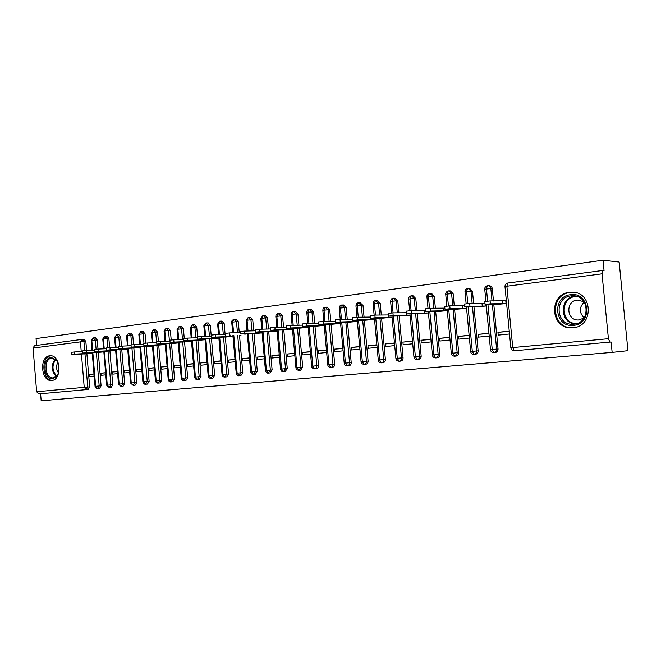 <?xml version="1.0" encoding="UTF-8"?>
<svg xmlns="http://www.w3.org/2000/svg" width="661" height="661" viewBox="0 0 661 661"><rect width="100%" height="100%" fill="white"/><g stroke="black" fill="none" stroke-linecap="round" stroke-linejoin="round"><path stroke-width="0.99" d="M49.699 355.792L50.244 355.75C60.729 354.825 62.258 380.067 51.732 380.472L51.376 380.496C40.899 381.48 39.206 356.486 49.699 355.792M569.534 292.302L571.773 292.179C592.934 291.418 594.14 326.608 572.996 327.757L571.542 327.839C550.299 328.988 548.324 294.054 569.534 292.302M602.014 273.819L506.871 286.23L512.754 347.579L608.426 338.705L602.014 273.819L602.7 270.465L604.055 270.564L603.03 260.219L619.15 262.053L627.95 350.677L612.144 352.387L611.111 341.993L514.398 350.76L611.111 341.993M40.602 393.774L88.153 389.461L38.66 393.948L40.602 393.774L41.18 400.781L612.144 352.387M193.442 363.674L187.46 364.294L193.458 363.889M207.009 362.278L200.828 362.914L207.033 362.492M220.865 360.848L214.47 361.509L220.881 361.063M235.002 359.394L228.392 360.08L235.019 359.609M249.437 357.907L242.612 358.609L249.461 358.13M264.185 356.395L257.121 357.122L264.202 356.61M279.239 354.841L271.944 355.593L279.264 355.064M294.632 353.255L287.081 354.032L294.649 353.478M310.356 351.635L302.548 352.437L310.381 351.867M326.435 349.983L318.362 350.809L326.451 350.214M342.869 348.289L334.524 349.148L342.885 348.521M359.675 346.554L351.049 347.446L359.7 346.794M376.869 344.786L367.946 345.703L376.894 345.025M394.468 342.976L385.239 343.927L394.485 343.216M412.472 341.117L402.929 342.101L412.497 341.365M430.906 339.217L421.032 340.241L430.931 339.465M449.786 337.275L439.573 338.325L449.81 337.531M469.128 335.284L458.56 336.375L469.153 335.54M488.942 333.243L478.01 334.367L488.966 333.499M608.426 338.705L609.905 342.092M509.251 331.153L497.94 332.318L509.276 331.409M38.66 393.948L36.644 391.758L33.058 348.058L34.496 345.67L81.782 339.415M36.628 345.389L36.066 338.589L603.03 260.219M506.607 303.556L495.287 304.514M497.94 332.318L498.212 335.127L509.524 333.979M506.334 300.73L490.115 300.937L490.388 303.82L485.083 304.366L495.899 304.514M84.955 353.817L87.731 387.032L89.648 386.875L86.88 353.718M86.608 350.512L85.856 341.522L83.93 341.588L84.691 350.627M89.648 386.875L88.153 389.461M82.27 339.374L84.104 339.308L85.856 341.522M96.374 352.437L99.183 385.974L101.1 385.809L99.571 388.42L97.663 388.594L95.655 386.288L92.829 352.602M93.655 337.87L95.473 337.804L97.258 340.035L95.341 340.101L96.101 349.215M101.1 385.809L98.291 352.346M98.018 349.082L97.258 340.035M87.706 353.676L92.267 353.255M94.002 373.919L89.433 374.39L89.615 376.497L94.176 376.035M108.007 351.032L110.858 384.892L112.767 384.727L111.213 387.371L109.305 387.536L107.297 385.206L104.438 351.198M105.248 336.342L107.057 336.275L108.875 338.523L106.958 338.589L107.735 347.777M112.767 384.727L109.916 350.941M109.643 347.628L108.875 338.523M99.133 352.305L103.86 351.867M105.611 372.721L100.885 373.209L101.067 375.332L105.793 374.853M119.864 349.603L122.756 383.785L124.656 383.628L123.07 386.288L121.17 386.454L119.162 384.107L116.262 349.768M117.063 334.772L118.856 334.714L120.707 336.986L118.798 337.044L119.583 346.306M124.656 383.628L121.764 349.512M121.484 346.149L120.707 336.986M110.775 350.9L115.658 350.454M117.443 371.499L112.552 372.003L112.734 374.151L117.625 373.655M131.944 348.149L134.877 382.661L136.769 382.504L135.15 385.198L133.258 385.363L131.258 382.983L128.325 348.306M129.11 333.185L130.886 333.127L132.77 335.416L130.87 335.474L131.663 344.819M136.769 382.504L133.844 348.058M133.555 344.637L132.77 335.416M122.64 349.471L127.697 349.008M129.498 370.259L124.442 370.78L124.632 372.953L129.68 372.44M144.263 346.661L147.238 381.513L149.122 381.356L147.469 384.074L145.585 384.239L143.594 381.835L140.611 346.818M142.991 331.516L145.065 333.813L143.173 333.871L143.982 343.315M149.122 381.356L146.155 346.579M145.858 343.109L145.065 333.813M134.737 348.017L139.967 347.537M141.793 368.995L136.563 369.532L136.753 371.722L141.975 371.193M156.831 345.141L159.838 380.348L161.714 380.191L160.036 382.934L158.153 383.099L156.17 380.67L153.145 345.298M155.492 329.864L157.607 332.177L155.723 332.235L156.616 342.638M161.714 380.191L158.706 345.059M158.409 341.555L157.607 332.177M147.064 346.538L152.468 346.034M154.319 367.706L148.915 368.26L149.105 370.474L154.509 369.92M169.637 343.596L172.695 379.15L174.562 378.993L172.843 381.777L170.976 381.934L168.993 379.48L165.919 343.753M168.233 328.178L170.389 330.517L168.514 330.566L169.423 341.059M174.562 378.993L171.505 343.522M171.199 339.969L170.389 330.517M159.631 345.025L165.225 344.505M167.101 366.384L161.515 366.962L161.705 369.193L167.299 368.631M182.7 342.018L185.807 377.935L187.666 377.778L185.906 380.587L184.047 380.753L182.072 378.266L178.957 342.175M181.23 326.46L183.428 328.823L181.568 328.864L182.477 339.448M187.666 377.778L184.568 341.944M184.254 338.358L183.428 328.823M172.455 343.48L178.23 342.943M180.139 365.046L174.364 365.64L174.554 367.896L180.337 367.309M196.036 340.407L199.184 376.696L201.027 376.539L199.234 379.381L197.391 379.538L195.425 377.026L192.26 340.555M194.491 324.708L196.73 327.088L194.879 327.129L195.805 337.804M201.027 376.539L197.887 340.341M197.573 336.722L196.73 327.088M185.526 341.902L191.508 341.349M187.46 364.294L187.658 366.566L193.64 365.963M209.636 338.771L212.834 375.431L214.668 375.274L212.834 378.142L210.999 378.299L209.041 375.762L205.835 338.911M208.025 322.915L210.305 325.319L208.471 325.361L209.405 336.127M214.668 375.274L211.479 338.696M211.247 336.061L210.305 325.319M198.87 340.299L205.05 339.729M200.828 362.914L201.035 365.211L207.215 364.591M223.525 337.093L226.764 374.134L228.582 373.986L226.715 376.886L224.897 377.043L222.939 374.473L219.683 337.234M221.832 321.089L224.162 323.518L222.336 323.551L223.286 334.416M228.582 373.986L225.343 337.027M225.112 334.35L224.162 323.518M212.478 338.663L218.874 338.068M214.47 361.509L214.676 363.831L221.063 363.186M237.696 335.375L240.992 372.812L242.794 372.664L240.885 375.597L239.075 375.754L237.134 373.159L233.829 335.515M235.927 319.23L238.307 321.676L236.489 321.709L237.456 332.665M242.794 372.664L239.505 335.317M239.265 332.607L238.307 321.676M226.368 336.986L232.978 336.375M228.392 360.08L228.599 362.426L235.209 361.757M252.172 333.631L255.518 371.465L257.303 371.317L255.353 374.283L253.56 374.44L251.626 371.812L248.263 333.755M250.321 317.33L252.742 319.792L250.949 319.825L251.924 330.88M257.303 371.317L253.964 333.565M253.725 330.822L252.742 319.792M240.554 335.276L240.984 335.259M242.612 358.609L242.818 360.98L249.651 360.295M266.945 331.839L270.349 370.094L272.125 369.945L270.126 372.944L268.349 373.093L266.424 370.441L263.012 331.962M265.011 315.388L267.49 317.875L265.705 317.9L266.697 329.046M272.125 369.945L268.73 331.789M268.482 328.996L267.49 317.875M255.03 333.532L262.095 332.888M257.121 357.122L257.336 359.518L264.4 358.799M282.049 330.013L285.502 368.689L287.262 368.541L285.221 371.573L283.462 371.722L281.553 369.036L278.083 330.136M280.024 313.397L282.553 315.917L280.793 315.933L281.793 327.178M287.262 368.541L283.809 329.963M283.561 327.137L282.553 315.917M269.82 331.748L277.124 331.078M271.944 355.593L272.158 358.014L279.463 357.271M297.475 328.145L300.986 367.252L302.721 367.103L300.639 370.177L298.896 370.325L297.004 367.599L293.476 328.261M295.36 311.372L297.946 313.909L296.202 313.925L297.219 325.27M302.721 367.103L299.218 328.104M298.962 325.229L297.946 313.909M284.924 329.93L292.476 329.236L275.108 329.872L271.225 330.335L285.387 329.913M287.081 354.032L287.304 356.477L294.847 355.717M313.24 326.245L316.809 365.781L318.528 365.64C318.544 367.4 317.834 368.441 316.396 368.747L314.677 368.896L312.793 366.136L309.208 326.344M311.034 309.298L313.678 311.86L311.942 311.868L312.975 323.32M318.528 365.64L314.966 326.195M314.702 323.279L313.678 311.86M300.358 328.071L308.166 327.36M302.548 352.437L302.771 354.916L310.579 354.122M329.36 324.287L332.987 364.277L334.689 364.145C334.697 365.921 333.97 366.971 332.508 367.285L330.806 367.425L328.938 364.641L325.286 324.386M327.055 307.183L329.756 309.769L328.046 309.769L329.095 321.32M334.689 364.145L331.07 324.245M330.797 321.287L329.756 309.769M316.132 326.17L324.212 325.435L306.935 326.013L302.878 326.509L316.619 326.154M318.362 350.809L318.585 353.313L326.658 352.495M345.843 322.295L349.529 362.749L351.206 362.608C351.214 364.409 350.47 365.475 348.975 365.789L347.298 365.93L345.439 363.104L341.737 322.378M343.431 305.018L346.19 307.629L344.505 307.629L345.563 319.271M351.206 362.608L347.529 322.254M347.248 319.246L346.19 307.629M332.26 324.221L340.605 323.469M334.524 349.148L334.747 351.677L343.1 350.834M362.699 320.255L366.45 361.179L368.103 361.038C368.111 362.864 367.351 363.938 365.814 364.261L364.161 364.401L362.327 361.542L358.551 320.329M360.187 302.804L363.005 305.44L361.336 305.432L362.418 317.181M368.103 361.038L364.36 320.221M364.079 317.156L363.005 305.44M348.744 322.229L357.378 321.453L340.241 321.99L335.995 322.502L349.248 322.221M351.049 347.446L351.28 350L359.915 349.132M379.943 318.156L383.76 359.567L385.388 359.435C385.396 361.286 384.619 362.368 383.05 362.691L381.414 362.831L379.596 359.939L375.762 318.222M377.315 300.54L380.199 303.201L378.563 303.184L379.654 315.033M385.388 359.435L381.579 318.131M381.29 315.016L380.199 303.201M365.607 320.197L374.531 319.395L357.469 319.899L353.123 320.428L366.12 320.188M367.946 345.703L368.185 348.289L377.109 347.389M397.583 316.016L401.475 357.923L403.07 357.799C403.078 359.667 402.285 360.766 400.673 361.096L399.07 361.228L397.278 358.295L393.369 316.074M393.072 312.868L391.99 301.226L396.187 300.887L393.551 298.169L395.171 298.202L397.798 300.912L396.187 300.887L397.294 312.835M403.07 357.799L399.194 315.999M398.905 312.818L397.798 300.912M382.851 318.115L392.089 317.288L375.118 317.767L370.664 318.305L383.38 318.106M385.239 343.927L385.479 346.538L394.708 345.604M415.645 313.826L419.603 356.246L421.173 356.122C421.181 358.006 420.363 359.121 418.719 359.452L417.141 359.592L415.372 356.618L411.39 313.868M411.084 310.604L409.994 298.871L414.224 298.541L411.539 295.798L413.133 295.822L415.81 298.565L414.224 298.541L415.348 310.579M421.173 356.122L417.231 313.81M416.926 310.571L415.81 298.565M400.5 315.983L410.051 315.132L393.179 315.586L388.618 316.132L401.045 315.975M402.929 342.101L403.169 344.745L412.72 343.778M434.137 311.579L438.169 354.519L439.714 354.395C439.714 356.312 438.879 357.436 437.194 357.783L435.649 357.915L433.897 354.899L429.84 311.604M429.534 308.299L428.427 296.467L432.691 296.128L429.956 293.36L431.517 293.393L434.244 296.161L432.691 296.128L433.831 308.266M439.714 354.395L435.69 311.571M435.384 308.266L434.244 296.161M418.57 313.801L428.444 312.926M421.032 340.241L421.288 342.91L431.162 341.911M453.082 309.274L457.181 352.759L458.693 352.635C458.693 354.569 457.833 355.717 456.115 356.064L454.594 356.188L452.868 353.139L448.736 309.282M448.422 305.952L447.299 294.005L451.603 293.666L448.811 290.865L450.339 290.906L453.132 293.707L451.603 293.666L452.76 305.894M458.693 352.635L454.594 309.274M454.281 305.903L453.132 293.707M437.061 311.562L447.282 310.67M439.573 338.325L439.829 341.035L450.042 340.002M472.483 306.911L476.655 350.95L478.134 350.834C478.143 352.792 477.259 353.949 475.49 354.304L474.011 354.428L472.309 351.338L468.095 306.902M467.781 303.548L466.641 291.484L470.979 291.137L468.128 288.312L469.624 288.361L472.475 291.187L470.979 291.137L472.152 303.457M478.134 350.834L473.962 306.919M473.64 303.473L472.475 291.187M455.999 309.265L466.575 308.356M458.56 336.375L458.817 339.118L469.384 338.044M492.362 304.49L496.618 349.099L498.055 348.983C498.063 350.966 497.155 352.139 495.345 352.503L493.899 352.627L492.23 349.487L487.934 304.465M488.082 285.692L489.388 285.75C491.024 285.916 491.991 286.866 492.288 288.609L490.834 288.551L492.024 300.962M498.055 348.983L493.808 304.498M493.47 300.978L492.288 288.609M475.408 306.919L486.347 305.985M478.01 334.367L478.275 337.143L489.206 336.036M487.62 301.094L486.455 288.898L487.331 285.734L487.925 285.692L487.364 285.726M174.364 365.64L180.156 365.244M161.515 366.962L167.117 366.582M148.915 368.26L154.335 367.888M136.563 369.532L141.801 369.169M124.442 370.78L129.515 370.424M112.552 372.003L117.451 371.664M100.885 373.209L105.62 372.87M89.433 374.39L94.011 374.06M466.137 303.721L465.005 291.774L466.641 291.484L467.55 288.353L468.128 288.312L467.583 288.345M446.853 306.093L445.737 294.285L447.299 294.005L448.241 290.914L448.811 290.865L448.282 290.898M428.022 308.423L426.932 296.731L428.427 296.467L429.394 293.41L429.956 293.36L429.435 293.393M409.638 310.695L408.564 299.127L409.994 298.871L410.993 295.839L411.539 295.798L411.035 295.831M391.684 312.926L390.626 301.466L391.99 301.226L393.014 298.218L393.551 298.169L393.064 298.21M375.473 315.074L374.407 303.515L375.456 300.548L377.629 300.515M358.27 317.239L357.221 305.762L358.287 302.821L360.476 302.779M341.456 319.337L340.423 307.952L341.514 305.043L343.712 304.994M325.014 321.395L323.997 310.092L325.105 307.208L327.327 307.167M308.943 323.403L307.927 312.19L309.067 309.331L311.29 309.282M293.211 325.369L292.22 314.239L293.368 311.414L295.607 311.356M277.827 327.286L276.843 316.247L278.008 313.446L280.264 313.38M262.764 329.161L261.797 318.214L262.979 315.437L265.243 315.371M248.024 330.996L247.065 320.131L248.263 317.387L250.536 317.313M233.589 332.789L232.639 322.014L233.854 319.288L236.134 319.213M219.452 334.54L218.518 323.857L219.741 321.155L222.03 321.081M205.604 336.259L204.679 325.666L205.918 322.989L208.215 322.907M192.037 337.945L191.12 327.435L192.376 324.782L194.681 324.691M178.734 339.589L177.834 329.17L179.098 326.542L181.411 326.451M165.704 341.2L164.812 330.864L166.085 328.261L168.406 328.17M152.931 342.786L152.047 332.533L153.327 329.946L155.657 329.856M140.396 344.331L139.537 334.169L140.818 331.607L143.148 331.508M128.11 345.852L127.259 335.763L128.556 333.227L130.886 333.127M116.063 347.347L115.212 337.341L116.518 334.821L118.856 334.714M104.231 348.801L103.397 338.878L104.711 336.383L107.057 336.275M92.631 350.239L91.805 340.39L93.127 337.92L95.473 337.804M484.819 301.556L490.115 300.937M506.343 300.805L505.789 300.796L506.062 303.622L490.388 303.82M502.129 301.094L502.401 303.911M464.509 304.052L469.698 303.44L469.971 306.291L464.947 306.902L476.003 306.919M485.769 304.448L485.918 306.035L469.971 306.291M484.984 303.3L469.698 303.44M482.018 303.539L482.29 306.332M444.696 306.481L449.794 305.886L450.058 308.704L445.159 309.29L456.586 309.265M466.121 306.902L466.261 308.39L450.058 308.704M464.666 305.746L449.794 305.886M462.403 305.927L462.667 308.687M425.37 308.852L430.369 308.266L430.633 311.05L425.849 311.628L437.632 311.554M446.943 309.29L447.076 310.695L430.633 311.05M444.853 308.133L430.369 308.266M443.258 308.266L443.514 310.984M406.515 311.157L411.423 310.596L411.679 313.347L407.011 313.909L419.124 313.793M428.345 312.942L411.679 313.347M425.519 310.463L411.423 310.596M424.56 310.538L424.808 313.231M570.583 294.715C589.835 291.584 593.041 324.13 573.574 325.336C554.538 327.972 551.464 296.31 570.583 294.715M573.864 324.187C590.777 323.221 589.752 295.12 572.823 295.756L571.096 295.855C554.141 297.202 555.661 325.146 572.641 324.254L573.864 324.187M583.994 301.73L577.334 300.036C565.378 300.945 566.394 320.602 578.367 319.998L583.911 318.189M574.971 292.517L570.36 292.443C549.316 294.178 551.266 328.831 572.352 327.691L574.822 327.468M584.159 317.825C579.019 312.603 579.044 307.365 584.233 302.094M58.978 371.457L57.243 375.779L52.814 378.72C43.593 380.158 41.775 358.006 51.054 357.386L56.524 360.005L58.523 363.798M58.284 363.12L56.788 360.567L51.723 358.146C43.32 358.675 44.659 378.687 53.054 377.902L57.457 375.159L58.821 372.16M51.095 355.792L50.922 355.808C40.519 356.494 42.164 381.24 52.558 380.323M57.92 362.335C55.912 366.02 56.127 369.573 58.556 372.978M388.106 313.421L392.923 312.868L393.179 315.586M406.655 312.736L392.923 312.868M406.3 312.76L406.548 315.421M370.127 315.619L374.87 315.082L375.118 317.767M388.247 314.933L374.87 315.082M388.577 316.132L388.709 317.561M352.569 317.776L357.229 317.247L357.469 319.899M370.259 317.065L357.229 317.247M371.16 318.296L371.284 319.651M335.416 319.883L340.002 319.362L340.241 321.99M352.701 319.156L340.002 319.362M354.131 320.411L354.246 321.7M318.66 321.932L323.163 321.436L323.394 324.022L318.883 324.477L332.756 324.212M340.605 323.452L323.394 324.022M335.54 321.196L323.163 321.436M337.474 322.469L337.589 323.7M302.275 323.948L306.704 323.452L306.935 326.013M318.767 323.188L306.704 323.452M321.196 324.485L321.304 325.658M286.254 325.906L290.617 325.427L290.84 327.963L286.477 328.393L300.829 328.054M308.166 327.335L290.84 327.963M302.383 325.146L290.617 325.427M305.275 326.443L305.374 327.567M270.58 327.831L274.885 327.36L275.108 329.872M286.353 327.063L274.885 327.36M289.692 328.368L289.782 329.434M255.262 329.715L259.492 329.252L259.715 331.731L255.477 332.144L270.275 331.739M277.124 331.054L259.715 331.731M270.68 328.938L259.492 329.252M274.439 330.244L274.53 331.268M240.265 331.549L244.43 331.103L244.653 333.557L240.472 333.962L255.477 333.516M262.095 332.855L244.653 333.557M255.353 330.773L244.43 331.103M259.517 332.078L259.608 333.061M225.583 333.351L229.698 332.913L229.912 335.334M240.348 332.574L229.698 332.913M244.909 333.871L244.991 334.813M211.214 335.11L215.271 334.681L215.478 337.085L211.421 337.474L226.797 336.97M232.978 336.342L215.478 337.085M225.674 334.334L215.271 334.681M230.598 335.623L230.672 336.532M197.35 339.176L197.143 336.804L201.151 336.416L201.357 338.796L197.35 339.176L212.892 338.647M218.865 338.035L201.357 338.796M211.297 336.061L201.151 336.416M216.577 337.341L216.659 338.217M183.576 340.845L183.37 338.498L187.319 338.11L187.517 340.465L183.576 340.845L199.275 340.283M205.042 339.688L187.517 340.465M197.226 337.754L187.319 338.11M202.844 339.027L202.919 339.87M170.075 342.481L169.877 340.151L173.769 339.779L173.967 342.109L170.075 342.481L185.923 341.886M191.5 341.316L173.967 342.109M183.452 339.415L173.769 339.779M189.393 340.671L189.459 341.481M156.657 341.811L160.491 341.406L160.689 343.712L156.855 344.084L172.843 343.464M178.23 342.902L160.689 343.712M169.951 341.035L160.491 341.406M176.206 342.282L176.272 343.067M143.701 343.398L147.486 343.001L147.684 345.282L143.891 345.645L160.02 345.009M165.217 344.464L147.684 345.282M156.731 342.629L147.486 343.001M163.275 343.86L163.341 344.621M131.002 344.959L134.737 344.571L134.935 346.827L131.192 347.19L147.436 346.521M152.468 345.992L134.935 346.827M143.768 344.199L134.737 344.571M150.601 345.414L150.667 346.141M118.55 346.488L122.244 346.1L122.434 348.339L118.732 348.694L135.1 348M139.958 347.488L122.434 348.339M131.068 345.728L122.244 346.1M138.174 346.926L138.232 347.628M106.528 350.173L106.338 347.959L109.99 347.603L110.172 349.826L106.528 350.173L123.004 349.454M127.689 348.958L110.172 349.826M118.616 347.232L109.99 347.603M125.978 348.413L126.036 349.099M94.366 349.454L97.968 349.082L98.159 351.28L94.548 351.619L111.139 350.991M115.658 350.396L98.159 351.28M106.404 348.711L97.968 349.082M114.023 349.876L114.072 350.528M82.625 350.892L86.186 350.528L86.368 352.701L82.807 353.04L99.489 352.387M103.851 351.817L86.368 352.701M94.424 350.156L86.186 350.528M102.281 351.305L102.339 351.941M71.099 352.305L74.619 351.949L74.8 354.106L71.281 354.436L88.053 353.759M92.267 353.205L74.8 354.106M82.683 351.578L74.619 351.949M90.764 352.701L90.821 353.321M602.7 270.465L507.739 283.032L602.667 270.473M512.754 347.579L514.217 350.776C512.308 350.677 511.184 349.677 510.846 347.769L512.754 347.579M510.846 347.769L504.979 286.56C505.004 284.668 505.929 283.486 507.739 283.032L506.871 286.23L504.987 286.676M36.644 391.758L84.22 387.346L81.443 353.982M81.245 351.644L80.427 341.877L33.058 348.058M86.236 389.626L84.22 387.346L87.731 387.032L86.236 389.626M34.496 345.67L82.179 339.374L83.93 341.588L80.427 341.877L81.832 339.407L84.104 339.308M485.901 301.292L484.744 289.204L490.834 288.551C490.536 286.808 489.57 285.849 487.925 285.692M493.899 352.627C495.717 352.263 496.626 351.082 496.618 349.099L490.503 349.661L486.199 304.448M474.011 354.428C475.78 354.073 476.664 352.916 476.655 350.95L470.665 351.503L466.435 306.902M487.331 285.734C485.405 286.577 484.538 287.733 484.744 289.204L484.753 289.311M493.858 352.627L493.833 352.627C491.652 352.288 490.536 351.297 490.503 349.652M454.594 356.188C456.321 355.841 457.189 354.693 457.181 352.759L451.298 353.296L447.15 309.29M467.55 288.353C465.65 289.188 464.807 290.328 465.005 291.774L465.013 291.881M473.962 354.428L473.945 354.428C471.954 354.23 470.855 353.247 470.665 351.495M435.649 357.915C437.334 357.568 438.177 356.436 438.169 354.519L432.385 355.048L428.32 311.612M448.241 290.914C446.415 291.666 445.58 292.79 445.737 294.285L445.745 294.385M454.545 356.196L454.545 356.196C452.57 355.998 451.488 355.031 451.298 353.288M417.141 359.592C418.793 359.254 419.611 358.138 419.603 356.246L413.926 356.766L409.936 313.884M429.394 293.41C427.601 294.137 426.775 295.252 426.932 296.731L426.94 296.83M399.07 361.228C400.682 360.898 401.483 359.799 401.475 357.923L395.898 358.436L391.973 316.09M410.993 295.839C409.225 296.558 408.415 297.657 408.564 299.127L408.572 299.218M374.143 315.115L373.093 303.754L378.563 303.184L375.506 300.532M381.414 362.831C382.983 362.509 383.768 361.418 383.76 359.567L378.274 360.071L374.432 318.247M393.014 298.218C391.626 298.392 390.825 299.474 390.626 301.466L390.634 301.556M356.998 317.255L355.965 305.985L361.336 305.432L358.345 302.804M364.161 364.401C365.698 364.079 366.458 363.005 366.45 361.179L361.055 361.674M375.456 300.548C374.068 300.73 373.283 301.796 373.093 303.754L373.101 303.837M340.233 319.362L339.217 308.166L344.505 307.629L341.563 305.027M347.298 365.93C348.793 365.616 349.545 364.55 349.529 362.749L344.224 363.228L340.514 322.403M358.287 302.821C356.923 303.002 356.147 304.06 355.965 305.985L355.973 306.068M323.849 321.42L322.841 310.306L328.046 309.769L325.162 307.2M330.806 367.425C332.268 367.119 332.995 366.07 332.987 364.277L327.765 364.756L324.113 324.411M341.514 305.043C340.134 305.266 339.366 306.307 339.217 308.166L339.225 308.249M307.819 323.427L306.82 312.389L311.942 311.868L309.117 309.323M314.677 368.896C316.107 368.582 316.826 367.549 316.809 365.781L311.67 366.252L308.084 326.377M325.105 307.208C323.741 307.439 322.981 308.472 322.841 310.306L322.849 310.381M292.137 325.394L291.154 314.438L296.202 313.925L293.426 311.397M298.896 370.325L300.986 367.252L295.93 367.714L292.393 328.294M309.067 309.331C307.712 309.563 306.96 310.579 306.82 312.389L306.828 312.463M276.785 327.311L275.819 316.429L280.793 315.933L278.066 313.43M283.462 371.722L285.502 368.689L280.52 369.144L277.042 330.161M293.368 311.414C292.022 311.653 291.278 312.661 291.154 314.438L291.154 314.504M261.773 329.186L260.814 318.387L265.705 317.9L263.037 315.421M268.349 373.093L270.349 370.094L265.441 370.54L262.02 331.996M278.008 313.446C276.67 313.694 275.943 314.686 275.819 316.429L275.827 316.495M247.065 331.021L246.115 320.304L250.949 319.825L248.321 317.371M253.56 374.44L255.518 371.465L250.676 371.912L247.313 333.788M262.979 315.437L260.814 318.453M232.664 332.814L231.73 322.18L236.489 321.709L233.92 319.28M239.075 375.754L240.992 372.812L236.217 373.25L232.903 335.548M248.263 317.387L246.123 320.362M218.568 334.573L217.643 324.014L222.336 323.551L219.807 321.147M224.897 377.043L226.764 374.134L222.063 374.564L218.799 337.259M233.854 319.288C232.061 320.345 231.358 321.312 231.73 322.18L231.738 322.238M204.753 336.292L203.836 325.815L208.471 325.361L205.984 322.973M210.999 378.299L212.834 375.431L208.19 375.853L204.984 338.944M219.741 321.155L217.643 324.072M191.211 337.969L190.31 327.583L194.879 327.129L192.442 324.766M197.391 379.538L199.184 376.696L194.607 377.109L191.442 340.589M205.918 322.989L203.844 325.865M177.949 339.622L177.057 329.31L181.568 328.864L179.172 326.526M184.047 380.753L185.807 377.935L181.288 378.348L178.173 342.2M192.376 324.782L190.318 327.633M164.944 341.233L164.068 331.004L168.514 330.566L166.159 328.244M170.976 381.934L172.695 379.15L168.233 379.554L165.159 343.786M179.098 326.542L177.065 329.36M152.195 342.811L151.328 332.665L155.723 332.235L153.402 329.93M158.153 383.099L159.838 380.348L155.434 380.744L152.41 345.331M166.085 328.261L164.068 331.045M139.694 344.364L138.835 334.292L143.173 333.871L140.9 331.591M145.585 384.239L147.238 381.513L142.892 381.909L139.901 346.851M153.327 329.946L151.328 332.706M127.433 345.885L126.581 335.887L130.87 335.474L128.631 333.21M133.258 385.363L134.877 382.661L130.581 383.05L127.639 348.339M140.818 331.607L138.835 334.334M115.402 347.372L114.568 337.457L118.798 337.044L116.6 334.805M121.17 386.454L122.756 383.785L118.509 384.173L115.609 349.801M128.556 333.227L126.59 335.928M103.603 348.834L102.777 338.994L106.958 338.589L104.793 336.366M111.213 387.371L109.305 387.536L110.858 384.892L106.661 385.272L103.802 351.231M116.518 334.821L114.568 337.498M92.019 350.264L91.201 340.506L95.341 340.101L93.209 337.903M95.044 386.346C95.358 387.833 96.233 388.577 97.663 388.594L99.183 385.974L95.044 386.346L92.218 352.635M93.127 337.92L91.201 340.539M576.706 296.359L575.723 296.434C559.809 297.673 560.635 323.741 576.582 323.617M575.045 324.014C559.346 322.849 559.437 297.301 575.169 295.979M56.276 376.53C51.203 371.011 50.856 365.203 55.235 359.105M55.764 359.51C51.765 365.293 52.095 370.804 56.747 376.059M571.773 292.179L572.608 292.212M571.542 327.839L572.533 327.798M51.376 380.496L51.789 380.463M432.385 355.048C432.575 356.758 433.649 357.717 435.591 357.915M413.926 356.758C414.017 358.336 415.067 359.278 417.083 359.592M395.898 358.427C395.989 359.997 397.03 360.931 399.013 361.237M378.274 360.063C378.373 361.617 379.397 362.542 381.356 362.839M364.095 364.401C362.178 364.12 361.162 363.203 361.055 361.666L357.279 320.354M344.224 363.228C344.331 364.756 345.331 365.657 347.232 365.938M327.765 364.748C327.881 366.268 328.872 367.161 330.731 367.433M311.67 366.244C311.785 367.747 312.769 368.631 314.603 368.896M295.93 367.706C296.045 369.202 297.012 370.077 298.822 370.325M280.52 369.135C281.132 371.102 282.082 371.969 283.387 371.73M265.441 370.532C266.028 372.465 266.97 373.316 268.275 373.101M250.676 371.903C251.23 373.796 252.172 374.638 253.485 374.44M236.217 373.25C236.77 375.109 237.696 375.952 239.001 375.762M222.063 374.564C222.592 376.39 223.509 377.216 224.814 377.043M208.19 375.845C208.711 377.654 209.62 378.472 210.917 378.307M194.607 377.109C195.102 378.885 196.003 379.695 197.309 379.546M181.288 378.34C181.758 380.083 182.651 380.885 183.965 380.753M168.233 379.554C168.695 381.273 169.58 382.066 170.885 381.942M155.434 380.744C155.88 382.422 156.756 383.215 158.062 383.107M142.892 381.909C143.305 383.554 144.172 384.33 145.494 384.248M130.581 383.05L133.167 385.363M118.509 384.165L121.07 386.462M102.777 338.994L104.711 336.383M106.661 385.264L109.205 387.536M484.81 301.482L485.083 304.366M464.501 303.977L464.766 306.82M444.688 306.407L444.952 309.224M425.362 308.778L425.626 311.562M406.507 311.091L406.763 313.843M573.343 295.773L572.823 295.756M573.327 327.649L574.054 327.616M573.401 292.352L574.186 292.377M573.285 324.229L572.641 324.254M56.788 360.567L56.524 360.005M57.457 375.159L57.243 375.779M388.098 313.355L388.346 316.065M370.119 315.561L370.367 318.247M352.569 317.718L352.809 320.37M335.416 319.825L335.656 322.444M318.652 321.882L318.883 324.477M302.267 323.898L302.498 326.46M286.246 325.865L286.477 328.393M270.58 327.782L270.803 330.293M255.253 329.665L255.477 332.144M240.257 331.508L240.472 333.962M225.583 333.309L225.798 335.738M211.214 335.077L211.421 337.474M156.657 341.778L156.855 344.084M143.693 343.365L143.891 345.645M130.994 344.926L131.192 347.19M118.55 346.455L118.732 348.694M94.366 349.429L94.548 351.619M82.625 350.867L82.807 353.04M71.099 352.288L71.281 354.436"/></g></svg>
